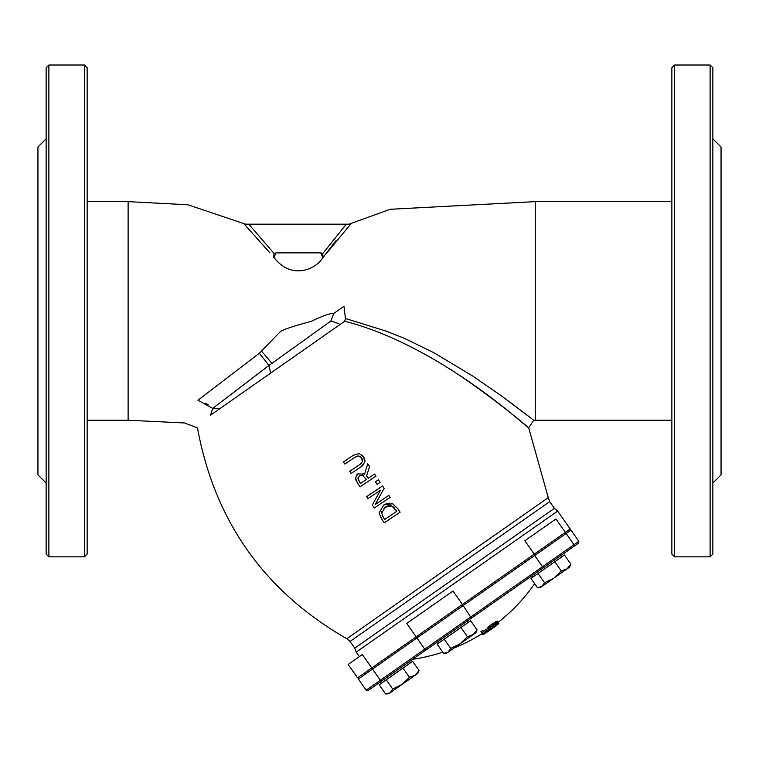 <?xml version="1.0" encoding="UTF-8"?>
<svg xmlns="http://www.w3.org/2000/svg" width="759" height="759" viewBox="0 0 759 759"><rect width="100%" height="100%" fill="white"/><g stroke="black" fill="none" stroke-linecap="round" stroke-linejoin="round"><path stroke-width="1.14" d="M364.937 460.447L364.861 462.013L363.495 456.804L359.197 453.559L353.333 455.286L343.419 461.927L344.833 464.034L354.804 457.354L358.409 455.931L361.692 458.019L362.375 461.833L359.624 464.669L349.709 471.311L351.123 473.426L361.037 466.776L364.813 462.231M360.8 456.956L360.183 456.472M358.409 455.931L357.85 455.969M356.294 456.482L354.908 457.288M354.804 457.354L344.833 464.034M353.333 455.286L354.026 454.84M358.751 453.474L359.415 453.607M361.996 455.002L363.371 456.614M363.466 456.757L363.997 457.611M362.622 460.542L362.555 459.963M362.413 459.432L362.185 458.853M360.193 464.271L361.806 462.81M361.113 466.728L351.123 473.426M363.713 464.47L361.872 466.187M364.576 458.872L364.804 459.622M384.149 488.35L382.564 485.978L366.673 496.623L367.992 498.597L380.572 490.162L372.28 504.991L374.291 507.999L390.183 497.344L388.864 495.38L375.164 504.555L384.149 488.35L382.564 485.978L366.673 496.623M375.164 504.555L388.864 495.38L390.183 497.344M372.28 504.991L380.572 490.162M391.397 503.34L392.621 503.739L383.788 504.953L379.253 512.657L383.788 504.953M384.974 504.251L389.765 503.132M397.669 508.511L392.621 503.739L397.669 508.511L400.116 512.164L397.669 508.511M379.31 513.558L381.739 519.099M381.805 519.194L384.225 522.818L400.116 512.164M382.081 515.038L382.906 516.813M383.532 517.818L381.701 513.037L385.24 507.173L383.921 508.188M384.642 519.479L383.561 517.866L384.642 519.479L396.872 511.281L384.642 519.479M381.919 511.234L381.701 513.037M386.236 506.566L385.24 507.173L391.796 505.987L390.031 505.579M389.671 505.57L387.451 506.006M394.158 507.6L391.796 505.987L396.872 511.281M367.726 463.844L369.567 466.586L367.726 463.844L364.605 474.128L357.736 473.958L355.468 478.094L357.337 482.696L360.079 486.785L375.971 476.14L374.557 474.033L368.229 478.265L366.606 475.846L369.567 466.586L366.606 475.846L368.229 478.265L374.557 474.033L375.971 476.14M359.083 481.348L360.497 483.455L357.935 478.464L359.377 476.045L362.479 475.276L366.474 479.451L360.497 483.455L366.474 479.451M363.884 475.988L362.479 475.276L360.032 475.656M358.115 477.515L358.333 480.039M355.895 480.181L355.468 478.094M356.929 474.584L358.115 473.72M363.001 473.265L364.605 474.128M378.418 479.802L375.382 481.832L378.418 479.802L380.126 482.344L378.418 479.802M375.382 481.832L377.09 484.384L380.126 482.344M210.499 415.211C193.403 431.463 193.403 431.463 210.499 415.211L344.709 321.237C411.881 338.286 478.35 385.952 514.64 416.245C554.004 449.622 503.046 403.257 448.816 368.276M87.133 201.628L128.119 201.628L128.119 420.22L184.551 422.962L197.53 427.962M354.766 648.148L554.412 508.35L557.656 511.082L356.218 652.133L354.766 648.148L350.06 641.431L549.706 501.642L548.254 497.648L346.816 638.699C264.512 591.527 214.731 521.3 197.482 428.01M508.226 400.847L531.86 418.759M349.074 224.18L390.183 209.275L535.247 201.628L535.247 420.22L533.729 420.22L500.485 395.202L472.297 375.771L433.806 352.698L405.154 338.675L385.657 330.952L345.43 318.495L344.709 321.237M208.203 404.822A27.324 21.053 -157.1 0 0 205.528 403.238M197.947 400.23L212.719 408.389L268.895 365.525L330.867 321.057L333.789 313.42C330.326 313.192 322.793 315.839 311.19 321.351C294.131 325.934 283.923 329.292 280.555 331.417L259.284 353.267L197.947 400.23C180.376 430.306 180.376 430.306 197.947 400.23M210.509 415.211L212.719 408.389L219.892 408.646M333.789 313.42L343.979 306.285L345.43 318.495M335.753 240.907L323.467 256.969M326.854 252.88L351.142 223.601L349.311 224.18L245.584 224.18L243.781 223.62L269.948 252.88M323.078 257.415L322.746 253.61L320.886 252.88L275.897 252.88L274.046 253.601L273.695 257.396M259.284 353.267A27.324 1.954 50.6 0 1 268.895 365.525A27.324 7.581 69.1 0 0 270.792 373.001M340.108 324.463A27.324 11.67 -148.9 0 0 330.867 321.057M557.656 511.082L570.199 528.985L565.36 532.372L555.958 518.947L524.839 540.731L534.241 554.165L462.421 604.449L453.019 591.024L406.729 623.433L416.131 636.867L357.565 677.872L348.163 664.448L362.337 654.514L371.739 667.948M565.36 532.372L534.241 554.165M462.421 604.449L416.131 636.867M248.791 224.19L274.122 253.534M321.901 253.07L322.746 253.61L346.275 224.19M674.599 310.924L674.599 65.008L710.12 65.008L710.12 556.84L674.599 556.84L674.599 310.924M674.599 65.008L671.867 67.741L671.867 554.108L674.599 556.84M710.12 556.84L712.853 554.108L712.853 67.741L710.12 65.008M712.853 138.783L721.05 146.98L721.05 474.868L712.853 483.066M87.133 310.924L87.133 67.741L84.401 65.008L84.401 556.84L87.133 554.108L87.133 310.924M48.88 65.008L46.147 67.741L46.147 554.108L48.88 556.84L48.88 65.008L84.401 65.008M46.147 138.783L37.95 146.98L37.95 474.868L46.147 483.066M492.506 625.369L488.919 628.31L488.511 629.609A181.458 181.458 0 0 1 484.261 632.427L483.616 631.507A180.329 180.329 0 0 1 481.718 632.712L482.525 633.869A181.733 181.733 0 0 0 490.731 628.395L490.096 628.31L490.58 627.456L492.724 625.71L496.443 623.566L495.513 624.999A181.818 181.818 0 0 0 497.667 623.338L498.198 622.2L496.339 622.816L492.506 625.369L491.709 624.23L497.411 621.071L498.198 622.2M490.731 628.395L490.286 627.769M481.718 632.712L480.921 631.573A178.944 178.944 0 0 0 482.819 630.368L483.616 631.507M483.474 631.308A180.082 180.082 0 0 0 487.62 628.547M488.293 629.496L487.506 628.367L488.132 627.171L491.709 624.23M496.196 624.183L495.845 623.68M495.504 624.98L494.944 624.183M493.397 626.858L489.916 630.055L484.783 632.959A182.179 182.179 0 0 1 482.696 634.277L485.343 633.139L497.629 624.42L493.397 626.858L492.638 625.777M490.485 629.486L497.249 624.496L490.485 629.486M482.696 634.277L481.908 633.158A180.813 180.813 0 0 0 481.993 633.11M488.72 630.663L488.312 630.074M482.563 634.543L481.908 633.158M498.9 623.205L498.113 622.086M498.729 623.67A182.729 182.729 0 0 1 483.094 634.676A182.729 182.729 0 0 0 498.729 623.67L498.644 623.547M417.137 636.165L416.909 637.987L463.199 605.568L462.013 604.733M564.241 533.16L566.138 533.492L570.977 530.105L578.813 541.3L366.18 690.187L368.087 690.519L382.109 680.7L380.363 680.254L372.527 669.068L416.909 637.987L424.746 649.173L426.539 649.59L471.415 618.168L463.199 605.568L566.138 533.492L573.975 544.687L573.643 546.584L578.481 543.197L578.813 541.3M533.89 554.402L543.302 567.836L573.643 546.584M372.707 667.265L372.527 669.068L358.343 678.992L366.18 690.187M382.109 680.7L426.539 649.59M471.415 618.168L543.302 567.836M570.531 565.151L569.639 567.068L567.011 568.908L570.92 564.241L564.459 555.019L534.535 575.967L530.987 578.453L537.448 587.675L541.907 586.489L540.541 587.447L538.435 587.627M544.545 582.703L553.823 578.149L541.907 586.489L544.545 582.703L538.093 573.481M561.28 570.986L567.011 568.908L553.823 578.149L561.28 570.986L554.829 561.764M477.079 629.951L475.798 632.778L473.17 634.619L477.079 629.951L470.618 620.729L437.146 644.163L443.607 653.385L448.066 652.199L446.7 653.148L444.584 653.338L446.7 653.148M450.704 648.414L459.982 643.85L448.066 652.199L450.704 648.414L444.252 639.192M467.44 636.697L473.17 634.619L459.982 643.85L467.44 636.697L460.979 627.475M419.082 670.558L417.801 673.385L415.173 675.235L419.082 670.558L412.621 661.336L379.149 684.77L385.61 693.992L390.069 692.806L388.703 693.764L386.587 693.944M392.707 689.02L401.985 684.466L390.069 692.806L392.707 689.02L386.246 679.798M409.443 677.303L415.173 675.235L401.985 684.466L409.443 677.303L402.982 668.081M261.675 351.256L272.026 363.476M488.919 628.31L488.132 627.171M496.339 622.816L495.542 621.678M548.254 497.648L528.7 427.791L533.729 420.211M128.119 201.628L187.928 204.788L245.584 224.18M320.763 252.88L322.803 257.434C317.376 268.259 291.987 281.247 273.961 257.405L276.02 252.88M549.706 501.642L554.412 508.35M356.218 652.133L359.349 656.611M350.06 641.431L346.816 638.699M535.247 420.22L671.867 420.22M535.247 201.628L671.867 201.628M87.133 420.22L128.119 420.22M48.88 556.84L84.401 556.84M412.63 659.334A181.363 181.363 0 0 0 442.753 652.171M454.024 648.025A181.363 181.363 0 0 0 482.003 633.746M498.265 622.295A181.363 181.363 0 0 0 534.649 583.68M569.079 529.773L570.977 530.105M358.684 677.094L358.343 678.992M562.277 556.546L561.337 555.209M533.179 576.925L532.239 575.578M468.436 622.257L467.487 620.919M439.338 642.636L438.398 641.289M410.439 662.873L409.49 661.525M381.341 683.242L380.401 681.905"/></g></svg>
